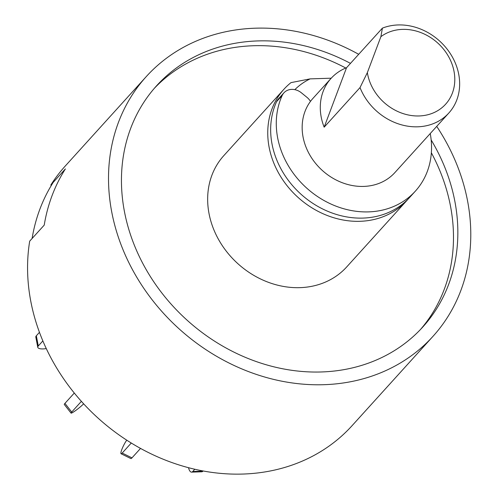 <?xml version="1.0" encoding="UTF-8"?>
<svg xmlns="http://www.w3.org/2000/svg" width="499" height="499" viewBox="0 0 499 499"><rect width="100%" height="100%" fill="white"/><g stroke="black" fill="none" stroke-linecap="round" stroke-linejoin="round"><path stroke-width="0.75" d="M350.479 63.385A179.621 153.156 42.2 0 0 257.771 40.924A179.621 153.156 42.2 0 0 156.511 85.859A179.621 153.156 42.2 0 0 146.413 270.003A179.621 153.156 42.2 0 0 321.518 371.961A179.621 153.156 42.2 0 0 422.778 327.02A179.621 153.156 42.2 0 0 431.161 139.951M345.801 68.032A179.621 153.156 42.2 0 0 253.411 45.74A179.621 153.156 42.2 0 0 154.366 88.292M408.251 198.926A82.903 70.683 -137.8 0 1 406.828 200.561A82.903 70.683 -137.8 0 1 360.091 221.3A82.903 70.683 -137.8 0 1 279.272 174.245A82.903 70.683 -137.8 0 1 283.937 89.252A82.903 70.683 -137.8 0 1 290.986 82.622L310.116 78.879L331.236 78.193M406.828 200.561L346.73 266.909A82.903 70.683 -137.8 0 1 299.993 287.649A82.903 70.683 -137.8 0 1 219.18 240.593A82.903 70.683 -137.8 0 1 223.839 155.601L283.937 89.252M436.719 126.39A193.437 164.932 -137.8 0 1 433.02 336.295A193.437 164.932 -137.8 0 1 323.97 384.692A193.437 164.932 -137.8 0 1 135.397 274.893A193.437 164.932 -137.8 0 1 146.276 76.584A193.437 164.932 -137.8 0 1 255.32 28.194A193.437 164.932 -137.8 0 1 358.7 54.31M433.02 336.295L352.088 425.659A193.437 164.932 -137.8 0 1 243.038 474.05A193.437 164.932 -137.8 0 1 29.691 241.154L44.23 225.105A193.437 164.932 -137.8 0 1 65.375 168.93A193.437 164.932 42.2 0 0 44.23 225.105L32.111 238.478A193.437 164.932 42.2 0 1 53.256 182.31L65.375 168.93L50.836 184.986L51.191 185.659M50.836 184.986A193.437 164.932 -137.8 0 1 65.338 165.942L146.276 76.584M420.57 329.402A179.621 153.156 42.2 0 0 431.354 152.781M294.834 89.664A74.613 63.616 -137.8 0 1 310.116 78.879M430.244 133.539A82.903 70.683 -137.8 0 1 415.355 191.142L409.735 197.348A82.903 70.683 -137.8 0 1 330.326 212.343A82.903 70.683 -137.8 0 1 272.061 144.192A82.903 70.683 -137.8 0 1 276.583 101.653A13.816 11.783 -137.8 0 1 278.292 99.052L283.912 92.845A13.816 11.783 -137.8 0 1 301.408 92.82L306.885 97.28A13.816 11.783 -137.8 0 1 310.478 101.391M415.355 191.142A82.903 70.683 -137.8 0 1 335.946 206.137A82.903 70.683 -137.8 0 1 277.681 137.986A82.903 70.683 -137.8 0 1 282.203 95.446A13.816 11.783 -137.8 0 1 283.912 92.845M194.797 469.247L192.764 471.486A8.29 3.25 88.1 0 1 191.566 472.135A8.29 3.25 88.1 0 1 188.522 467.7M203.099 470.969L202.931 471.156A8.29 3.25 88.1 0 1 201.727 471.805L191.566 472.135M131.274 443.025L122.193 453.055A8.29 1.385 116.2 0 1 121.076 453.753A8.29 1.385 116.2 0 1 121.825 449.524A8.29 1.385 116.2 0 1 126.765 440.18M140.531 448.414L131.979 457.857A8.29 1.385 116.2 0 1 130.863 458.562L121.076 453.753M74.295 393.05L64.939 403.379A8.29 0.855 141.9 0 0 64.277 404.458L71.058 413.116A8.29 0.855 141.9 0 0 74.675 411.213A8.29 0.855 141.9 0 0 83.452 403.965L83.601 403.797M81.387 401.358L71.719 412.037A8.29 0.855 141.9 0 0 71.058 413.116M39.452 332.334L36.333 335.777A8.29 2.863 169.1 0 0 35.816 337.099L37.774 347.285A8.29 2.863 169.1 0 0 43.008 348.926A8.29 2.863 169.1 0 0 46.257 348.564M42.852 340.929L38.292 345.963A8.29 2.863 169.1 0 0 37.774 347.285M419.141 115.955A46.981 40.057 42.2 0 0 454.003 71.251A46.981 40.057 42.2 0 0 402.468 29.379A46.981 40.057 42.2 0 0 380.887 36.676L382.402 28.137A55.27 47.124 -137.8 0 1 398.09 24.95A55.27 47.124 -137.8 0 1 451.969 56.318A55.27 47.124 -137.8 0 1 448.863 112.98A55.27 47.124 -137.8 0 1 417.707 126.808A55.27 47.124 -137.8 0 1 360.022 87.587L367.351 72.623A46.981 40.057 42.2 0 0 419.141 115.955M448.863 112.98L394.871 172.592A55.27 47.124 -137.8 0 1 363.715 186.414A55.27 47.124 -137.8 0 1 309.835 155.046A55.27 47.124 -137.8 0 1 312.948 98.384L331.074 78.374A55.27 47.124 42.2 0 0 324.163 127.183L360.022 87.587M324.163 127.183L346.537 67.733A55.27 47.124 42.2 0 0 331.074 78.374M346.537 67.733L382.402 28.137M367.351 72.623L380.887 36.676M276.583 101.653L282.203 95.446M192.764 471.486L202.931 471.156M122.193 453.055L131.979 457.857M64.939 403.379L71.719 412.037M36.333 335.777L38.292 345.963"/></g></svg>

